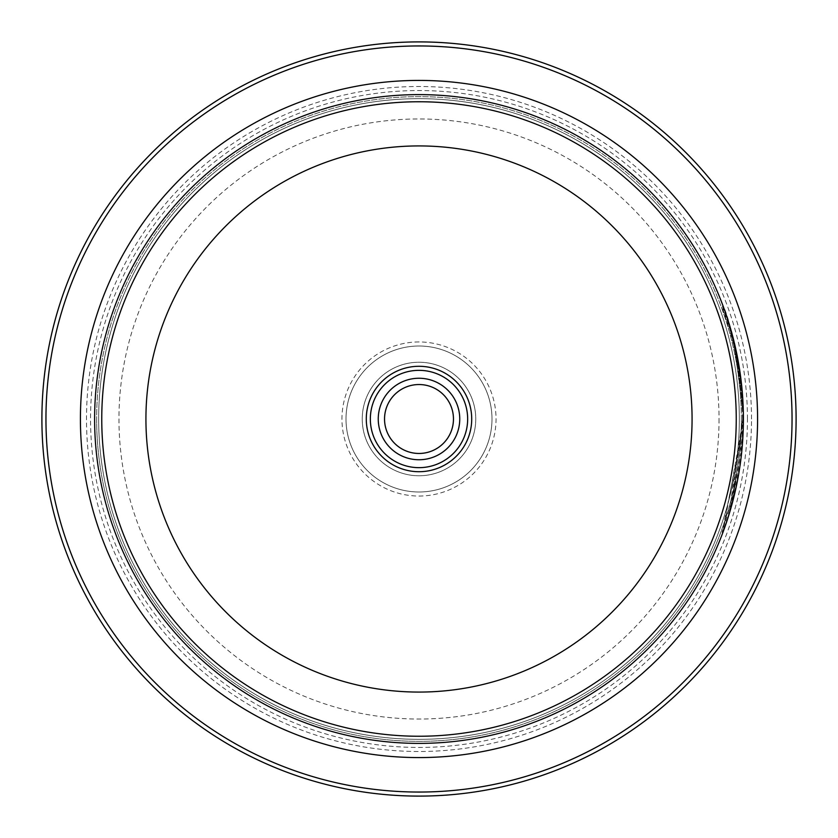 <?xml version="1.0" encoding="UTF-8"?>
<svg xmlns="http://www.w3.org/2000/svg" width="838" height="838" viewBox="0 0 838 838"><rect width="100%" height="100%" fill="white"/><g stroke="black" fill="none" stroke-linecap="round" stroke-linejoin="round"><path stroke-width="0.63" stroke-dasharray="4.19 3.14" d="M453.463 419A34.463 34.463 0 0 0 419 384.537A34.463 34.463 0 0 0 384.537 419A34.463 34.463 0 0 0 419 453.463A34.463 34.463 0 0 0 453.463 419M467.656 419A48.656 48.656 0 0 0 419 370.344A48.656 48.656 0 0 0 370.344 419A48.656 48.656 0 0 0 419 467.656A48.656 48.656 0 0 0 467.656 419M792.046 419A373.046 373.046 0 0 1 419 792.046A373.046 373.046 0 0 1 45.954 419A373.046 373.046 0 0 1 419 45.954A373.046 373.046 0 0 1 792.046 419M41.9 419A377.1 377.1 0 0 0 419 796.1A377.1 377.1 0 0 0 796.1 419A377.1 377.1 0 0 0 419 41.9A377.1 377.1 0 0 0 41.9 419M742.573 419C739.996 327.375 707.555 270.831 730.684 331.963L734.716 348.042L729.856 329.062L730.673 329.062L735.534 348.042L731.49 331.963L723.246 306.467L722.429 306.467L730.684 331.963L731.49 331.963C708.351 270.768 740.834 327.501 743.39 419C741.871 346.901 721.466 301.125 735.534 348.042L734.716 348.042C720.659 301.114 741.064 346.932 742.573 419L742.573 419M743.39 419.419L743.39 419A324.39 324.39 0 0 1 419 743.39A324.39 324.39 0 0 1 94.61 419A324.39 324.39 0 0 0 419 743.39A324.39 324.39 0 0 0 743.39 419L722.932 532.381L732.286 503.114L743.18 430.722A324.39 324.39 0 0 1 741.567 453.306L734.538 494.263L730.422 509.787L743.39 419.419M742.363 430.722L743.18 430.722L742.363 430.722L722.115 532.381L732.475 499.312L742.573 419.419L729.615 509.787L733.721 494.263L740.761 453.306L741.567 453.306L740.761 453.306A324.39 324.39 0 0 0 742.363 430.722M732.894 340.354A324.39 324.39 0 0 1 737.691 362.948L739.472 374.24L732.894 340.354L733.711 340.354L740.289 374.24L738.508 362.948A324.39 324.39 0 0 0 733.711 340.354M737.691 362.948L738.508 362.948M737.88 364.017L734.696 347.938L742.395 408.127L743.201 408.127L735.513 347.938L738.697 364.017L741.661 385.532L740.289 374.24L743.201 408.127L742.395 408.127L739.472 374.24L740.844 385.532L741.661 385.532L740.844 385.532L737.88 364.017L738.697 364.017M362.236 419A56.764 56.764 0 0 1 419 362.236A56.764 56.764 0 0 1 475.764 419A56.764 56.764 0 0 1 419 475.764A56.764 56.764 0 0 1 362.236 419A56.764 56.764 0 0 1 419 362.236A56.764 56.764 0 0 1 475.764 419A56.764 56.764 0 0 1 419 475.764A56.764 56.764 0 0 1 362.236 419M419 341.956A77.044 77.044 0 0 0 341.956 419A77.044 77.044 0 0 0 419 496.044A77.044 77.044 0 0 0 496.044 419A77.044 77.044 0 0 0 419 341.956M419 491.99A72.99 72.99 0 0 1 346.01 419A72.99 72.99 0 0 1 419 346.01A72.99 72.99 0 0 1 491.99 419A72.99 72.99 0 0 1 419 491.99A72.99 72.99 0 0 1 346.01 419A72.99 72.99 0 0 1 419 346.01A72.99 72.99 0 0 1 491.99 419A72.99 72.99 0 0 1 419 491.99M94.642 419A324.358 324.358 0 0 0 419 743.358A324.358 324.358 0 0 0 743.358 419A324.358 324.358 0 0 1 419 743.358A324.358 324.358 0 0 1 94.642 419A324.358 324.358 0 0 1 419 94.642A324.358 324.358 0 0 1 743.358 419A324.358 324.358 0 0 0 419 94.642A324.358 324.358 0 0 0 94.642 419A324.358 324.358 0 0 1 419 94.642A324.358 324.358 0 0 1 743.358 419M751.497 419A332.497 332.497 0 0 0 419 86.503A332.497 332.497 0 0 0 86.503 419A332.497 332.497 0 0 0 419 751.497A332.497 332.497 0 0 0 751.497 419M747.444 419A328.444 328.444 0 0 0 419 90.556A328.444 328.444 0 0 0 90.556 419A328.444 328.444 0 0 0 419 747.444A328.444 328.444 0 0 0 747.444 419M739.336 419A320.336 320.336 0 0 0 419 98.664A320.336 320.336 0 0 0 98.664 419A320.336 320.336 0 0 0 419 739.336A320.336 320.336 0 0 0 739.336 419A320.336 320.336 0 0 0 419 98.664A320.336 320.336 0 0 0 98.664 419A320.336 320.336 0 0 0 419 739.336A320.336 320.336 0 0 0 739.336 419A320.336 320.336 0 0 1 419 739.336A320.336 320.336 0 0 1 98.664 419M741.358 419A322.358 322.358 0 0 0 419 96.642A322.358 322.358 0 0 0 96.642 419A322.358 322.358 0 0 0 419 741.358A322.358 322.358 0 0 0 741.358 419A322.358 322.358 0 0 0 419 96.642A322.358 322.358 0 0 0 96.642 419A322.358 322.358 0 0 0 419 741.358A322.358 322.358 0 0 0 741.358 419A322.358 322.358 0 0 1 419 741.358A322.358 322.358 0 0 1 96.642 419M94.61 419A324.39 324.39 0 0 0 419 743.39A324.39 324.39 0 0 0 743.39 419A324.39 324.39 0 0 0 419 94.61A324.39 324.39 0 0 0 94.61 419A324.39 324.39 0 0 1 419 94.61A324.39 324.39 0 0 1 743.39 419A324.39 324.39 0 0 0 419 94.61A324.39 324.39 0 0 0 94.61 419A324.39 324.39 0 0 0 419 743.39A324.39 324.39 0 0 0 743.39 419A324.39 324.39 0 0 0 419 94.61A324.39 324.39 0 0 0 94.61 419M734.696 347.938L735.513 347.938M719.035 419A300.035 300.035 0 0 1 419 719.035A300.035 300.035 0 0 1 118.965 419A300.035 300.035 0 0 1 419 118.965A300.035 300.035 0 0 1 719.035 419M722.115 532.381L722.932 532.381M729.615 509.787L730.422 509.787"/><path stroke-width="1.26" d="M459.748 419A40.748 40.748 0 0 0 419 378.252A40.748 40.748 0 0 0 378.252 419A40.748 40.748 0 0 0 419 459.748A40.748 40.748 0 0 0 459.748 419M453.463 419A34.463 34.463 0 0 0 419 384.537A34.463 34.463 0 0 0 384.537 419A34.463 34.463 0 0 0 419 453.463A34.463 34.463 0 0 0 453.463 419M366.29 419A52.71 52.71 0 0 1 419 366.29A52.71 52.71 0 0 1 471.71 419A52.71 52.71 0 0 1 419 471.71A52.71 52.71 0 0 1 366.29 419M467.656 419A48.656 48.656 0 0 0 419 370.344A48.656 48.656 0 0 0 370.344 419A48.656 48.656 0 0 0 419 467.656A48.656 48.656 0 0 0 467.656 419M45.954 419A373.046 373.046 0 0 0 419 792.046A373.046 373.046 0 0 0 792.046 419A373.046 373.046 0 0 0 419 45.954A373.046 373.046 0 0 0 45.954 419M796.1 419A377.1 377.1 0 0 1 419 796.1A377.1 377.1 0 0 1 41.9 419A377.1 377.1 0 0 1 419 41.9A377.1 377.1 0 0 1 796.1 419M94.61 419A324.39 324.39 0 0 0 419 743.39A324.39 324.39 0 0 0 743.39 419A324.39 324.39 0 0 0 419 94.61A324.39 324.39 0 0 0 94.61 419M736.246 419A317.246 317.246 0 0 1 419 736.246A317.246 317.246 0 0 1 101.754 419A317.246 317.246 0 0 1 419 101.754A317.246 317.246 0 0 1 736.246 419M145.927 419A273.073 273.073 0 0 0 419 692.073A273.073 273.073 0 0 0 692.073 419A273.073 273.073 0 0 0 419 145.927A273.073 273.073 0 0 0 145.927 419M80.417 419A338.583 338.583 0 0 1 419 80.417A338.583 338.583 0 0 1 757.583 419A338.583 338.583 0 0 1 419 757.583A338.583 338.583 0 0 1 80.417 419"/></g></svg>
